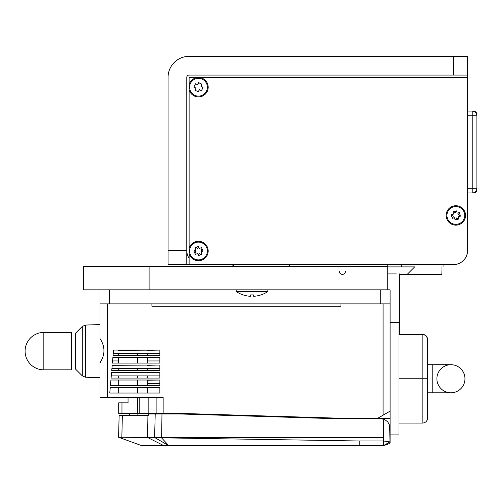 <?xml version="1.0" encoding="UTF-8"?>
<svg xmlns="http://www.w3.org/2000/svg" width="502" height="502" viewBox="0 0 502 502"><rect width="100%" height="100%" fill="white"/><g stroke="black" fill="none" stroke-linecap="round" stroke-linejoin="round"><path stroke-width="0.75" d="M467.544 250.529A14.037 14.037 0 0 1 453.501 264.573L189.116 264.573L189.116 253.585A9.707 9.707 0 0 0 204.063 258.938A9.707 9.707 0 0 0 204.063 243.062A9.707 9.707 0 0 0 189.116 248.415L189.116 89.808A9.707 9.707 0 0 0 204.063 95.16A9.707 9.707 0 0 0 204.063 79.278A9.707 9.707 0 0 0 189.116 84.631L189.116 77.396L467.544 77.396L467.544 75.055L467.544 250.529L467.544 192.975L472.219 192.975A4.681 4.681 0 0 0 476.9 188.294L476.9 115.761A4.681 4.681 0 0 0 472.219 111.086L467.544 111.086L467.544 76.436A14.037 14.037 0 0 0 467.381 75.055M475.532 112.454A4.681 4.681 0 0 1 476.9 115.761L472.219 115.761L472.219 188.294L476.9 188.294L476.9 114.594A3.508 3.508 0 0 0 473.392 111.086A3.508 3.508 0 0 1 476.9 114.594A3.508 3.508 0 0 0 473.392 111.086A3.508 3.508 0 0 1 476.9 114.594L476.9 115.761A4.681 4.681 0 0 0 472.219 111.086A4.681 4.681 0 0 1 475.532 112.454M186.775 250.68A14.037 14.037 0 0 0 189.116 258.298M200.348 264.573A14.037 14.037 0 0 0 201.277 264.573A14.037 14.037 0 0 1 200.348 264.573M453.965 264.573L446.485 264.573L453.965 264.573A14.037 14.037 0 0 0 467.544 249.576A14.037 14.037 0 0 1 453.965 264.573M453.501 56.337L453.501 75.055L467.544 75.055L467.544 56.337L189.116 56.337A21.059 21.059 0 0 0 168.057 77.396L168.057 264.573L189.116 264.573L168.057 264.573L186.775 264.573L186.775 77.396L186.775 204.044M399.454 275.799C453.319 275.799 453.319 275.799 399.454 275.799C440.103 275.799 440.103 275.799 399.454 275.799M442.005 266.443L441.867 274.425L399.454 274.425M202.676 251.119L201.007 250.228L201.942 248.471M201.704 247.95L201.195 247.681M198.591 246.796L197.706 248.465L195.943 247.53M195.422 247.768L195.152 248.277M194.274 250.881L195.943 251.772L195.002 253.529M195.24 254.05L195.749 254.319M198.353 255.204L199.244 253.535L201.001 254.47M201.522 254.232L201.791 253.723M202.984 87.505L201.057 86.357M201.904 84.28L200.354 83.451M198.761 82.711L197.606 84.637M195.529 83.79L194.701 85.34M193.96 86.934L195.893 88.082M195.046 90.165L196.596 90.987M198.19 91.728L199.338 89.802M201.415 90.649L202.243 89.099M460.252 215.672L458.376 214.668L459.462 212.628M456.073 211.022L455.076 212.904L453.036 211.813M451.43 215.201L453.312 216.205L452.22 218.244M455.609 219.851L456.613 217.968L458.652 219.06M458.69 219.048L455.088 219.983L454.505 217.717L452.239 218.307L451.298 214.687L453.557 214.097L452.973 211.831L456.594 210.89L457.184 213.155L459.449 212.566L460.39 216.186L458.125 216.776L458.715 219.041M194.745 242.93A8.892 8.892 0 0 1 207.326 251.809A8.892 8.892 0 0 1 193.345 258.266A8.892 8.892 0 0 1 194.745 242.93M203.084 250.931L200.957 251.916L201.936 254.037L198.541 255.606L197.556 253.485L195.435 254.464L193.866 251.069L195.987 250.084L195.008 247.963L198.409 246.394L199.388 248.515L201.509 247.536L203.084 250.931M190.409 83.476A8.892 8.892 0 0 1 205.751 82.108A8.892 8.892 0 0 1 199.263 96.077A8.892 8.892 0 0 1 190.409 83.476M201.942 84.185L200.957 86.313L203.084 87.298L201.503 90.693L199.382 89.707L198.397 91.828L195.002 90.253L195.987 88.126L193.866 87.141L195.441 83.746L197.562 84.731L198.547 82.61L201.942 84.185M458.081 224.043A8.892 8.892 0 0 1 447.269 213.074A8.892 8.892 0 0 1 462.179 209.196A8.892 8.892 0 0 1 458.081 224.043M476.9 188.294A4.681 4.681 0 0 1 472.219 192.975A4.681 4.681 0 0 0 476.9 188.294L476.9 189.467A3.508 3.508 0 0 1 473.392 192.975A3.508 3.508 0 0 0 476.9 189.467A3.508 3.508 0 0 1 473.392 192.975A3.508 3.508 0 0 0 476.9 189.467L476.9 188.294L476.9 189.467L476.9 188.294L472.219 188.294L472.219 192.975L473.392 192.975L472.219 192.975A4.681 4.681 0 0 0 475.532 191.607M446.134 215.433A9.707 9.707 0 0 0 460.698 223.848A9.707 9.707 0 0 0 460.698 207.025A9.707 9.707 0 0 0 446.134 215.433M453.501 75.055L189.116 75.055A2.341 2.341 0 0 0 186.775 77.396M345.407 271.356A3.043 3.043 0 0 1 342.364 274.399A3.043 3.043 0 0 1 339.327 271.356A3.043 3.043 0 0 0 342.364 274.399A3.043 3.043 0 0 0 345.407 271.356M346.342 266.443L356.37 266.443L346.342 266.443M387.757 264.573L387.757 266.443L359.683 266.443L359.683 266.907L356.37 266.907L356.37 266.443L339.791 266.443L339.791 266.907L337.451 266.907L337.451 266.443L317.565 266.443L317.565 266.907L314.258 266.907L314.258 266.443L289.491 266.443L387.757 266.443L387.757 289.842L83.596 289.842L83.596 266.443L149.107 266.443L149.107 289.842M396.31 273.929L387.757 273.929L396.31 273.929M387.757 266.907L414.665 266.907L407.643 273.929M464.965 378.746A14.037 14.037 0 0 1 450.928 392.79A14.037 14.037 0 0 1 436.891 378.746A14.037 14.037 0 0 1 450.928 364.709A14.037 14.037 0 0 1 464.965 378.746A14.037 14.037 0 0 1 450.928 392.79A14.037 14.037 0 0 0 464.965 378.746A14.037 14.037 0 0 0 450.928 364.709A14.037 14.037 0 0 1 464.965 378.746M243.068 294.912L243.068 294.912A28.074 28.074 0 0 1 236.316 291.568L267.786 291.568L267.942 289.842M254.828 296.211A28.062 27.955 -175.6 0 0 260.927 294.912A28.062 27.955 -175.6 0 1 254.828 296.211L253.623 296.211L253.466 294.912L250.636 294.912L250.485 296.211L249.312 296.211M249.281 296.211A28.062 27.955 175.6 0 1 243.181 294.912A28.062 27.955 175.6 0 0 249.281 296.211L250.128 296.255M289.491 264.573L289.491 266.443L149.107 266.443M43.818 369.855L71.428 369.855L71.428 332.424L43.818 332.424A18.718 18.718 0 0 0 25.1 351.143A18.718 18.718 0 0 0 43.818 369.855L43.818 332.424M82.29 375.841L75.589 369.139L75.589 333.14L82.29 326.438L82.29 375.841L85.434 377.209L99.973 377.717M118.453 350.321L159.868 350.07L159.868 355.604L113.05 355.604L113.534 350.07L159.868 350.07L147.23 350.321M147.23 353.458L147.23 355.604L159.868 355.604L159.868 353.458L113.239 353.458L113.05 355.604L118.453 355.604L118.453 353.458M112.203 365.293L159.868 365.042L159.868 370.583L111.739 370.583L112.228 365.042L159.868 365.042L147.23 365.293M147.23 368.43L147.23 370.583L159.868 370.583L159.868 368.43L111.927 368.43M111.551 372.779L159.868 372.528L159.868 378.069L111.086 378.069L111.569 372.528L159.868 372.528L147.23 372.779M147.23 375.916L147.23 378.069L159.868 378.069L159.868 375.916L111.275 375.916M147.23 360.944L159.868 360.944L159.868 363.097L147.23 363.097L147.23 357.556L159.868 357.556L159.868 363.097L112.398 363.097L112.881 357.556L159.868 357.556L147.23 357.807M118.453 357.807L112.856 357.807L118.453 357.556L118.453 363.097L112.398 363.097L112.586 360.944L118.453 360.944M147.23 383.402L159.868 383.402L159.868 385.555L147.23 385.555L147.23 380.014L159.868 380.014L159.868 385.555L110.427 385.555L110.917 380.014L159.868 380.014L147.23 380.265M129.46 413.378L129.353 415.367L129.46 413.378M380.736 418.643L334.106 418.643L380.736 418.643L384.469 419.427L387.739 421.856L389.652 425.451L389.979 441.885L383.428 440.988L359.212 440.988L359.212 445.663L141.715 445.663L118.572 437.242L121.854 438.434L121.848 437.267L147.582 437.474L163.84 445.663M389.979 441.885L383.428 445.663L383.704 419.132M383.428 445.663L359.212 445.663M137.874 415.367L137.874 413.378L137.874 415.367M161.625 437.819L359.212 440.988M334.106 418.643L179.685 413.962L155.218 413.962L154.603 437.474L161.625 437.474L161.977 413.962M383.428 437.474L161.625 437.474L161.625 437.932A31498.341 7537.329 -151.1 0 0 168.785 445.663L154.603 437.474L147.582 437.474L147.921 415.367L148.253 415.367L148.297 413.962L155.218 413.962M122.356 415.367L119.143 415.367L118.572 437.242L121.848 437.267L122.356 415.367L147.921 415.367M99.973 289.842L99.973 338.517C105.276 346.618 105.276 354.726 99.973 362.827L99.973 397.465L163.144 397.465L163.144 413.378L148.153 413.378L148.153 397.465M99.973 350.672C99.973 375.973 99.973 325.371 99.973 350.672C99.973 366.24 99.973 335.104 99.973 350.672M137.404 397.465L137.404 413.378L148.153 413.378M128.048 397.465L128.048 402.849L121.967 402.849L121.967 413.378L137.404 413.378M121.967 413.378L118.692 413.378L118.692 402.849L121.967 402.849M139.217 413.378L139.217 397.465M156.122 397.465L156.122 413.378M383.076 415.185L383.076 303.879L390.098 303.879L390.098 411.132L377.09 418.643L378.106 418.053L334.106 418.053L179.685 413.378L163.144 413.378M107.403 397.465L107.403 303.879L151.911 303.879L151.911 306.22L340.965 306.22L340.965 303.879L383.076 303.879M110.258 387.5L159.868 387.5L159.868 393.041L109.775 393.041L110.258 387.5M390.098 443.002L390.098 411.132L390.098 443.002A17.783 17.783 0 0 1 383.93 445.374A17.783 17.783 0 0 0 390.098 443.002M380.736 418.291L390.098 418.291L380.736 418.291M377.09 418.643L378.106 418.053L377.09 418.643M151.911 306.22L340.965 306.22M159.868 387.5L147.23 387.5L147.23 393.041L159.868 393.041L159.868 387.5M427.535 418.386L427.271 419.929L426.16 421.693L424.397 422.803L422.853 423.06L424.397 422.803L426.16 421.693L427.271 419.929L427.535 418.386L427.535 378.746L422.853 378.746L422.853 423.06L398.99 423.06M427.535 378.746L427.503 338.593L427.07 337.08L425.771 335.455L422.853 334.432L422.853 378.746L398.99 378.746M427.535 339.114L426.512 336.196L424.88 334.897L423.374 334.464L398.99 334.432M390.098 322.598L398.99 322.598L398.99 434.901L390.098 434.901M112.868 357.694L118.453 357.694L112.868 357.694M390.098 303.879L390.098 289.842L387.757 289.842M99.973 303.879L107.403 303.879M109.329 289.842L109.329 303.879L380.736 303.879L380.736 289.842M338.116 266.443C322.548 266.443 353.684 266.443 338.116 266.443C361.465 266.443 314.76 266.443 338.116 266.443M233.336 264.573L233.336 266.443L387.757 266.443M378.395 266.443L369.039 266.443C366.033 266.443 366.033 266.443 369.039 266.443L371.38 266.443L369.039 266.443C366.033 266.443 366.033 266.443 369.039 266.443L378.395 266.443C381.401 266.443 381.401 266.443 378.395 266.443L376.061 266.443L378.395 266.443C381.401 266.443 381.401 266.443 378.395 266.443M285.914 266.443L279.771 266.443L285.914 266.443M308.561 266.443L302.009 266.443L308.561 266.443M299.688 266.443L291.467 266.443L299.688 266.443M267.641 266.443L269.216 266.443L267.641 266.443M443.912 266.443L443.912 264.573M472.219 111.086L472.219 188.294L467.544 188.294M467.544 115.761L476.9 115.761M186.775 250.529L168.057 250.529M427.535 364.709L432.209 364.709L432.209 392.79L450.928 392.79L427.535 392.79M99.973 324.562L85.434 325.07L85.434 377.209M118.692 393.041L118.692 387.5M118.692 385.555L118.692 380.014M118.692 378.069L118.692 375.916M118.692 370.583L118.692 368.43M118.692 363.097L118.692 357.556M118.692 355.604L118.692 353.458M137.404 393.041L137.404 387.5M137.404 385.555L137.404 380.014M137.404 378.069L137.404 375.916M137.404 370.583L137.404 368.43M137.404 363.097L137.404 357.556M137.404 355.604L137.404 353.458M232.903 266.443L232.865 264.573M401.795 264.573L401.795 266.907M399.454 334.432L399.454 273.929M432.209 364.709L450.928 364.709L432.209 364.709M261.04 294.912A28.074 28.074 0 0 0 267.786 291.568M236.316 291.568L236.166 289.842M85.434 325.07L82.29 326.438"/></g></svg>
